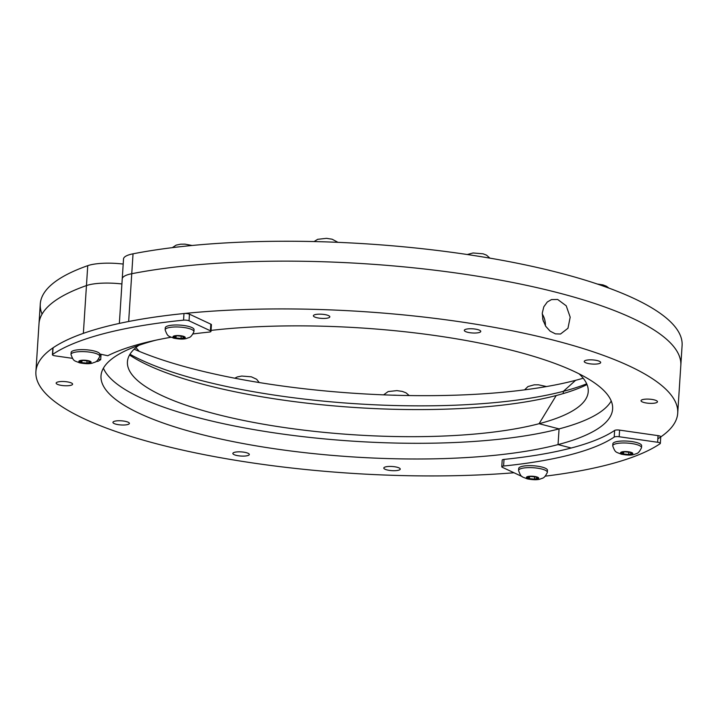 <?xml version="1.0" encoding="UTF-8"?>
<svg xmlns="http://www.w3.org/2000/svg" width="718" height="718" viewBox="0 0 718 718"><rect width="100%" height="100%" fill="white"/><g stroke="black" fill="none" stroke-linecap="round" stroke-linejoin="round"><path stroke-width="1.08" d="M181.035 338.456L175.955 337.963L174.043 336.643L177.211 335.809L182.3 336.302L184.212 337.622L181.035 338.456L181.187 336.195M175.955 337.963L176.072 336.114M193.923 331.626L194.057 329.652A14.414 3.635 -176.3 0 0 179.904 325.101A14.414 3.635 -176.3 0 0 165.284 327.794L165.158 329.768A14.414 3.635 -176.3 0 0 165.167 329.957C167.859 337.029 168.066 335.728 173.765 338.187C179.5 339.273 183.799 339.354 186.68 338.429C189.381 337.083 190.548 338.483 193.896 331.815A14.414 3.635 -176.3 0 0 193.923 331.626A14.414 3.635 -176.3 0 0 179.778 327.076A14.414 3.635 -176.3 0 0 165.158 329.768M183.943 338.384A6.139 1.544 -176.3 0 0 179.994 335.656A6.139 1.544 -176.3 0 0 173.442 337.37A6.139 1.544 -176.3 0 0 183.943 338.384M86.887 363.102L81.807 362.617L79.895 361.289L83.064 360.463L88.143 360.957L90.055 362.276L86.887 363.102L87.031 360.849M81.807 362.617L81.924 360.759M99.775 356.281L99.901 354.306A14.414 3.635 -176.3 0 0 85.756 349.747A14.414 3.635 -176.3 0 0 71.136 352.448L71.01 354.423A14.414 3.635 -176.3 0 0 71.019 354.611C73.703 361.684 73.909 360.373 79.617 362.841C85.343 363.918 89.651 363.999 92.532 363.075C95.234 361.737 96.4 363.137 99.748 356.469A14.414 3.635 -176.3 0 0 99.775 356.281A14.414 3.635 -176.3 0 0 85.63 351.721A14.414 3.635 -176.3 0 0 71.01 354.423M89.795 363.03A6.139 1.544 -176.3 0 0 85.846 360.301A6.139 1.544 -176.3 0 0 79.294 362.016A6.139 1.544 -176.3 0 0 89.795 363.03M628.618 454.467L623.529 453.982L621.617 452.654L624.795 451.828L629.874 452.322L631.786 453.641L628.618 454.467L628.762 452.214M623.529 453.982L623.655 452.125M641.506 447.646L641.632 445.672A14.414 3.635 -176.3 0 0 627.478 441.112A14.414 3.635 -176.3 0 0 612.867 443.814L612.732 445.788A14.414 3.635 -176.3 0 0 612.741 445.977C615.434 453.049 615.64 451.739 621.339 454.207C627.074 455.284 631.382 455.365 634.254 454.449C636.965 453.103 638.122 454.503 641.47 447.835A14.414 3.635 -176.3 0 0 641.506 447.646A14.414 3.635 -176.3 0 0 627.352 443.087A14.414 3.635 -176.3 0 0 612.732 445.788M631.517 454.395A6.139 1.544 -176.3 0 0 627.568 451.667A6.139 1.544 -176.3 0 0 621.016 453.381A6.139 1.544 -176.3 0 0 631.517 454.395M534.461 479.121L529.381 478.628L527.47 477.308L530.638 476.474L535.727 476.967L537.638 478.287L534.461 479.121L534.614 476.86M529.381 478.628L529.498 476.77M547.349 472.291L547.484 470.317A14.414 3.635 -176.3 0 0 533.33 465.767A14.414 3.635 -176.3 0 0 518.71 468.459L518.584 470.434A14.414 3.635 -176.3 0 0 518.593 470.622C521.286 477.694 521.492 476.393 527.191 478.852C532.927 479.938 537.226 480.019 540.107 479.094C542.817 477.748 543.975 479.148 547.322 472.48A14.414 3.635 -176.3 0 0 547.349 472.291A14.414 3.635 -176.3 0 0 533.205 467.741A14.414 3.635 -176.3 0 0 518.584 470.434M537.369 479.05A6.139 1.544 -176.3 0 0 533.42 476.312A6.139 1.544 -176.3 0 0 526.868 478.026A6.139 1.544 -176.3 0 0 537.369 479.05M660.336 443.392L660.766 436.768A3.958 0.996 -176.3 0 0 658.047 435.638L619.598 430.118A3.958 0.996 -176.3 0 0 614.626 430.441A273.127 68.847 3.7 0 1 504.018 459.403A3.958 0.996 -176.3 0 0 502.196 460.121L501.774 466.745A3.958 0.996 3.7 0 1 503.587 466.027A273.127 68.847 -176.3 0 0 614.204 437.074A3.958 0.996 3.7 0 1 619.167 436.741L657.616 442.261A3.958 0.996 3.7 0 1 660.336 443.392A3.958 0.996 3.7 0 1 660.129 443.688A321.583 81.062 3.7 0 1 545.267 476.16M522.148 476.572L502.367 467.319A3.958 0.996 3.7 0 1 501.774 466.745M96.077 361.513A3.958 0.996 -176.3 0 0 98.563 361.046A273.127 68.847 3.7 0 1 100.708 359.646L101.058 354.27M100.708 359.646A161.999 40.836 3.7 0 1 98.456 359.188M99.874 354.001A143.528 36.178 -176.3 0 0 107.754 355.724A273.127 68.847 3.7 0 1 171.019 337.254M192.989 333.951A273.127 68.847 3.7 0 1 209.18 332.084A3.958 0.996 -176.3 0 0 210.993 331.375A3.958 0.996 -176.3 0 0 210.401 330.792L189.04 320.802A3.958 0.996 -176.3 0 0 183.557 320.156A321.583 81.062 -176.3 0 0 52.638 354.432A3.958 0.996 -176.3 0 0 52.423 354.719A3.958 0.996 -176.3 0 0 55.151 355.85L72.455 358.336M210.993 331.375L211.424 324.742A3.958 0.996 -176.3 0 0 210.832 324.168L189.462 314.179A3.958 0.996 -176.3 0 0 183.987 313.533A321.583 81.062 -176.3 0 0 53.069 347.808A3.958 0.996 -176.3 0 0 52.854 348.095L52.423 354.719M397.054 395.304A14.414 3.635 -176.3 0 0 392.504 395.169M42.075 314.107A321.583 81.062 3.7 0 1 40.28 303.992L35.9 371.682A321.583 81.062 -176.3 0 1 83.36 333.349L86.456 285.576A32.983 8.311 3.7 0 1 121.907 283.969A32.983 8.311 -176.3 0 0 86.456 285.576A321.583 81.062 -176.3 0 0 38.987 323.899A321.583 81.062 3.7 0 1 86.456 285.576L87.74 265.669A32.983 8.311 -176.3 0 1 123.2 264.062M134.149 349.181A273.127 68.847 3.7 0 0 575.603 380.325L563.379 391.328L563.226 393.59L563.379 391.328A258.695 65.212 3.7 0 1 129.958 354.261M40.28 303.992A321.583 81.062 3.7 0 1 87.74 265.669M587.019 384.579A250.052 63.031 3.7 0 1 556.208 395.537L539.074 423.71L559.071 428.888L558.048 444.595L571.223 448.005L558.048 444.595A256.344 64.62 -176.3 0 1 271.269 448.265A256.344 64.62 -176.3 0 1 101.005 375.891A256.344 64.62 -176.3 0 1 155.573 340.269A256.344 64.62 3.7 0 1 155.994 340.161M35.9 371.682A321.583 81.062 -176.3 0 0 192.442 452.241A321.583 81.062 -176.3 0 0 513.998 472.758M246.175 452.636A8.248 2.082 -176.3 0 0 237.55 451.873A8.248 2.082 -176.3 0 0 232.856 453.435A8.248 2.082 -176.3 0 0 240.952 456.047A8.248 2.082 -176.3 0 0 249.317 454.503A8.248 2.082 -176.3 0 0 246.175 452.636M69.458 382.308A8.248 2.082 -176.3 0 0 60.833 381.545A8.248 2.082 -176.3 0 0 56.148 383.107A8.248 2.082 -176.3 0 0 64.243 385.71A8.248 2.082 -176.3 0 0 72.608 384.166A8.248 2.082 -176.3 0 0 69.458 382.308M126.242 421.556A8.248 2.082 -176.3 0 0 117.626 420.793A8.248 2.082 -176.3 0 0 112.932 422.355A8.248 2.082 -176.3 0 0 121.028 424.957A8.248 2.082 -176.3 0 0 129.393 423.414A8.248 2.082 -176.3 0 0 126.242 421.556M397.108 467.238A8.248 2.082 -176.3 0 0 388.483 466.476A8.248 2.082 -176.3 0 0 383.798 468.037A8.248 2.082 -176.3 0 0 391.893 470.64A8.248 2.082 -176.3 0 0 400.249 469.096A8.248 2.082 -176.3 0 0 397.108 467.238M138.807 345.349A230.882 58.194 -176.3 0 0 129.482 370.73A230.882 58.194 -176.3 0 0 297.378 429.337A230.882 58.194 -176.3 0 0 539.074 423.71L556.208 395.537A250.052 63.031 3.7 0 1 129.527 354.997M103.41 368.163A256.344 64.62 -176.3 0 0 287.146 434.677A256.344 64.62 -176.3 0 0 559.071 428.888L558.048 444.595A256.344 64.62 3.7 0 0 612.625 408.973A256.344 64.62 3.7 0 0 477.326 342.621A256.344 64.62 3.7 0 0 211.056 330.397M119.359 323.414L123.523 258.956A32.983 8.311 3.7 0 1 133.036 253.813A321.583 81.062 -176.3 0 1 485.637 257.421A321.583 81.062 -176.3 0 1 682.1 345.502L680.817 365.408A321.583 81.062 -176.3 0 0 484.354 277.327A321.583 81.062 -176.3 0 0 131.753 273.72A32.983 8.311 -176.3 0 0 122.239 278.862A32.983 8.311 3.7 0 1 131.753 273.72A321.583 81.062 3.7 0 1 484.354 277.327A321.583 81.062 3.7 0 1 680.817 365.408L677.72 413.182A321.583 81.062 3.7 0 1 657.841 438.824M583.195 378.215A273.127 68.847 -176.3 0 1 575.603 380.325L563.379 391.328A258.695 65.212 -176.3 0 0 586.687 383.798M579.058 373.818A230.882 58.194 3.7 0 1 585.044 400.195A230.882 58.194 3.7 0 1 539.074 423.71L559.071 428.888A256.344 64.62 3.7 0 0 611.224 401.003M133.036 253.813L128.666 321.493A321.583 81.062 3.7 0 1 481.266 325.101A321.583 81.062 3.7 0 1 677.72 413.182M587.378 363.308A8.248 2.082 3.7 0 1 584.237 361.45A8.248 2.082 3.7 0 1 592.592 359.906A8.248 2.082 3.7 0 1 600.688 362.509A8.248 2.082 3.7 0 1 596.003 364.071A8.248 2.082 3.7 0 1 587.378 363.308M316.512 317.625A8.248 2.082 3.7 0 1 313.371 315.767A8.248 2.082 3.7 0 1 321.736 314.224A8.248 2.082 3.7 0 1 329.831 316.826A8.248 2.082 3.7 0 1 325.137 318.388A8.248 2.082 3.7 0 1 316.512 317.625M467.454 332.228A8.248 2.082 3.7 0 1 464.304 330.361A8.248 2.082 3.7 0 1 472.668 328.817A8.248 2.082 3.7 0 1 480.764 331.429A8.248 2.082 3.7 0 1 476.07 332.99A8.248 2.082 3.7 0 1 467.454 332.228M644.163 402.556A8.248 2.082 3.7 0 1 641.021 400.698A8.248 2.082 3.7 0 1 649.377 399.154A8.248 2.082 3.7 0 1 657.473 401.757A8.248 2.082 3.7 0 1 652.788 403.319A8.248 2.082 3.7 0 1 644.163 402.556M557.662 299.46L566.224 305.805L570.191 317.185L567.965 328.27L560.516 334.014L555.436 333.861L550.123 331.169L545.725 326.295L542.952 319.959L542.269 313.12L543.804 306.801L547.295 301.982L551.487 299.586L557.662 299.46M545.411 325.784A16.586 12.789 75.3 0 0 542.234 313.954M543.409 321.458A14.432 11.12 75.3 0 0 542.655 318.675M614.204 437.074L614.626 430.441M619.167 436.741L619.598 430.118M503.587 466.027L504.018 459.403M657.616 442.261L658.047 435.638M210.401 330.792L210.832 324.168M189.04 320.802L189.462 314.179M183.557 320.156L183.987 313.533M52.638 354.432L53.069 347.808M139.256 351.362L135.899 347.602M259.225 382.55L256.631 379.266L251.372 376.824L241.733 376.044L237.218 376.968L234.795 378.215M409.206 395.555L406.002 392.818L402.304 391.418L396.937 390.619L388.151 391.561L383.618 394.855M546.551 386.553L538.437 384.812L534.174 384.839L527.954 386.553L524.58 389.856M172.311 247.647L176.179 245.116L180.622 244.192L184.975 244.147L192.101 245.475M314.089 241.553L317.679 239.309L326.484 238.34L332.12 239.211L337.963 242.334M467.265 254.513L473.063 252.978L483.052 253.804L486.517 255.15L489.9 258.139M597.286 284.023L602.976 284.893L606.441 286.24L608.9 288.097"/></g></svg>

